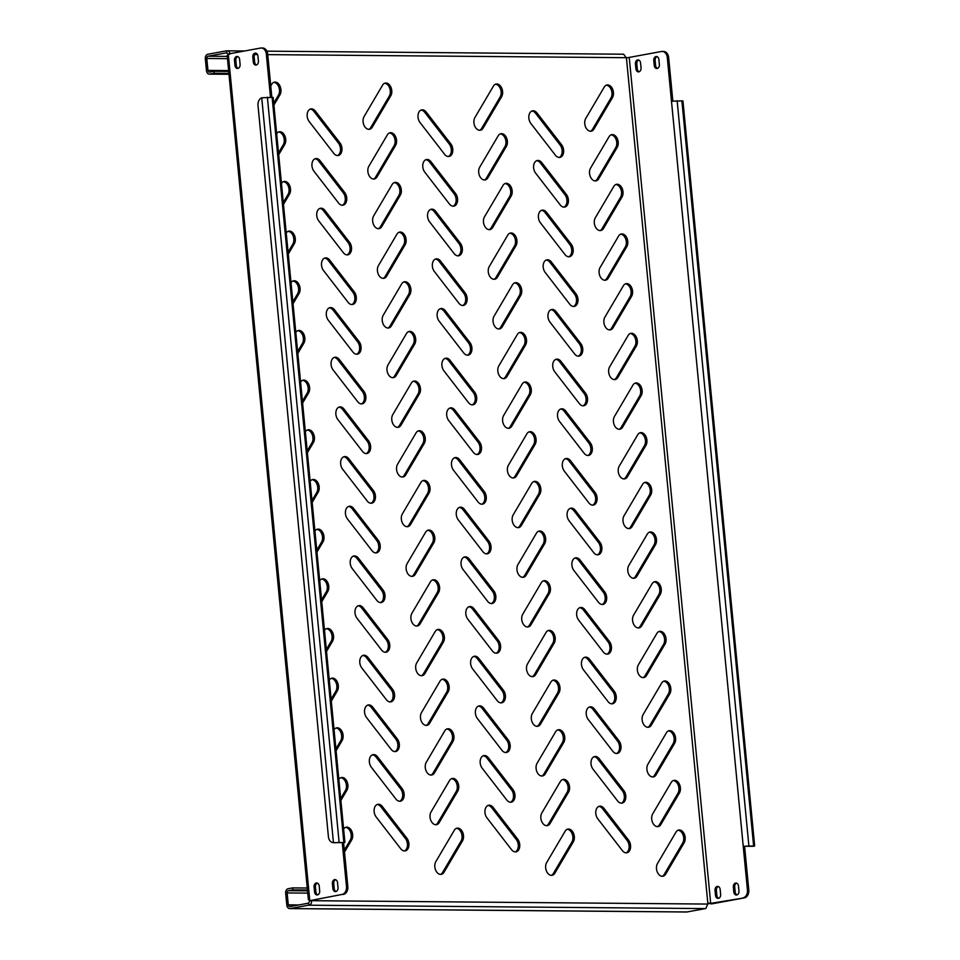<?xml version="1.0" encoding="UTF-8"?>
<svg xmlns="http://www.w3.org/2000/svg" width="960" height="960" viewBox="0 0 960 960"><rect width="100%" height="100%" fill="white"/><g stroke="black" fill="none" stroke-linecap="round" stroke-linejoin="round"><path stroke-width="1.44" d="M422.796 166.896A7.524 5.028 79.6 0 0 424.788 172.176L449.388 203.964A7.524 5.028 79.6 0 0 453.84 206.124A7.524 5.028 79.6 0 0 457.512 201.18A7.524 5.028 79.6 0 0 455.556 193.488L430.968 161.7A7.524 5.028 79.6 0 0 426.516 159.54A7.524 5.028 79.6 0 0 422.796 166.896M528.852 118.164A7.524 5.028 79.6 0 0 530.844 123.456L555.432 155.244A7.524 5.028 79.6 0 0 559.884 157.404A7.524 5.028 79.6 0 0 563.568 152.448A7.524 5.028 79.6 0 0 561.612 144.768L537.012 112.98A7.524 5.028 79.6 0 0 532.56 110.82A7.524 5.028 79.6 0 0 528.852 118.164M589.536 173.424A7.524 5.028 79.6 0 0 595.98 180.864A7.524 5.028 79.6 0 0 598.716 178.764L617.22 147.336A7.524 5.028 79.6 0 0 617.364 138.792A7.524 5.028 79.6 0 0 611.76 134.64A7.524 5.028 79.6 0 0 609.024 136.74L590.52 168.168A7.524 5.028 79.6 0 0 589.536 173.424M595.236 180.912A7.524 5.028 79.6 0 0 597.252 179.028L615.756 147.612A7.524 5.028 79.6 0 0 616.104 139.572A7.524 5.028 79.6 0 0 611.04 134.856M584.76 123.744A7.524 5.028 79.6 0 0 591.192 131.184A7.524 5.028 79.6 0 0 593.94 129.096L612.444 97.668A7.524 5.028 79.6 0 0 612.588 89.124A7.524 5.028 79.6 0 0 606.984 84.972A7.524 5.028 79.6 0 0 604.248 87.072L585.732 118.5A7.524 5.028 79.6 0 0 584.76 123.744M590.448 131.244A7.524 5.028 79.6 0 0 592.464 129.36L610.98 97.932A7.524 5.028 79.6 0 0 611.316 89.892A7.524 5.028 79.6 0 0 606.264 85.188M237.864 68.412A3.504 2.592 -89.5 0 0 240.096 64.464L239.616 59.496A3.504 2.592 -89.5 0 0 237.084 56.46A3.504 2.592 -89.5 0 0 234.492 60.444L234.96 65.412A3.504 2.592 -89.5 0 0 237.504 68.448A3.504 2.592 -89.5 0 0 237.864 68.412M335.772 891.552A3.504 2.592 -89.5 0 0 338.004 887.604L337.524 882.636A3.504 2.592 -89.5 0 0 334.992 879.6A3.504 2.592 -89.5 0 0 332.4 883.584L332.88 888.552A3.504 2.592 -89.5 0 0 335.412 891.588A3.504 2.592 -89.5 0 0 335.772 891.552M317.448 894.924A3.504 2.592 -89.5 0 0 319.68 890.976L319.2 886.008A3.504 2.592 -89.5 0 0 316.668 882.972A3.504 2.592 -89.5 0 0 314.076 886.956L314.556 891.924A3.504 2.592 -89.5 0 0 317.088 894.96A3.504 2.592 -89.5 0 0 317.448 894.924M256.188 65.04A3.504 2.592 -89.5 0 0 258.42 61.092L257.94 56.124A3.504 2.592 -89.5 0 0 255.408 53.088A3.504 2.592 -89.5 0 0 252.816 57.072L253.296 62.028A3.504 2.592 -89.5 0 0 255.828 65.076A3.504 2.592 -89.5 0 0 256.188 65.04M638.82 71.844A3.504 2.592 -89.5 0 0 641.052 67.896L640.572 62.928A3.504 2.592 -89.5 0 0 638.04 59.892A3.504 2.592 -89.5 0 0 635.448 63.876L635.928 68.844A3.504 2.592 -89.5 0 0 638.46 71.88A3.504 2.592 -89.5 0 0 638.82 71.844M736.728 894.984A3.504 2.592 -89.5 0 0 738.96 891.036L738.48 886.068A3.504 2.592 -89.5 0 0 735.948 883.032A3.504 2.592 -89.5 0 0 733.356 887.016L733.836 891.984A3.504 2.592 -89.5 0 0 736.368 895.02A3.504 2.592 -89.5 0 0 736.728 894.984M718.404 898.356A3.504 2.592 -89.5 0 0 720.636 894.408L720.156 889.44A3.504 2.592 -89.5 0 0 717.624 886.404A3.504 2.592 -89.5 0 0 715.032 890.388L715.512 895.356A3.504 2.592 -89.5 0 0 718.044 898.392A3.504 2.592 -89.5 0 0 718.404 898.356M657.144 68.472A3.504 2.592 -89.5 0 0 659.376 64.524L658.896 59.556A3.504 2.592 -89.5 0 0 656.364 56.52A3.504 2.592 -89.5 0 0 653.772 60.492L654.252 65.46A3.504 2.592 -89.5 0 0 656.784 68.496A3.504 2.592 -89.5 0 0 657.144 68.472M594.324 223.092A7.524 5.028 79.6 0 0 600.768 230.532A7.524 5.028 79.6 0 0 603.504 228.432L622.008 197.004A7.524 5.028 79.6 0 0 622.152 188.46A7.524 5.028 79.6 0 0 616.548 184.308A7.524 5.028 79.6 0 0 613.812 186.408L595.296 217.836A7.524 5.028 79.6 0 0 594.324 223.092M600.012 230.58A7.524 5.028 79.6 0 0 602.028 228.708L620.544 197.28A7.524 5.028 79.6 0 0 620.892 189.24A7.524 5.028 79.6 0 0 615.828 184.536M599.1 272.76A7.524 5.028 79.6 0 0 605.544 280.2A7.524 5.028 79.6 0 0 608.28 278.1L626.784 246.672A7.524 5.028 79.6 0 0 626.928 238.128A7.524 5.028 79.6 0 0 621.324 233.988A7.524 5.028 79.6 0 0 618.588 236.076L600.084 267.504A7.524 5.028 79.6 0 0 599.1 272.76M604.8 280.248A7.524 5.028 79.6 0 0 606.816 278.376L625.32 246.948A7.524 5.028 79.6 0 0 625.668 238.908A7.524 5.028 79.6 0 0 620.616 234.204M603.888 322.428A7.524 5.028 79.6 0 0 610.332 329.868A7.524 5.028 79.6 0 0 613.068 327.768L631.572 296.352A7.524 5.028 79.6 0 0 631.716 287.796A7.524 5.028 79.6 0 0 626.112 283.656A7.524 5.028 79.6 0 0 623.376 285.744L604.872 317.172A7.524 5.028 79.6 0 0 603.888 322.428M609.576 329.928A7.524 5.028 79.6 0 0 611.604 328.044L630.108 296.616A7.524 5.028 79.6 0 0 630.456 288.576A7.524 5.028 79.6 0 0 625.392 283.872M608.664 372.096A7.524 5.028 79.6 0 0 615.108 379.536A7.524 5.028 79.6 0 0 617.844 377.448L636.36 346.02A7.524 5.028 79.6 0 0 636.504 337.476A7.524 5.028 79.6 0 0 630.9 333.324A7.524 5.028 79.6 0 0 628.152 335.424L609.648 366.84A7.524 5.028 79.6 0 0 608.664 372.096M614.364 379.596A7.524 5.028 79.6 0 0 616.38 377.712L634.884 346.284A7.524 5.028 79.6 0 0 635.232 338.244A7.524 5.028 79.6 0 0 630.18 333.54M613.452 421.776A7.524 5.028 79.6 0 0 619.896 429.216A7.524 5.028 79.6 0 0 622.632 427.116L641.136 395.688A7.524 5.028 79.6 0 0 641.28 387.144A7.524 5.028 79.6 0 0 635.676 382.992A7.524 5.028 79.6 0 0 632.94 385.092L614.436 416.52A7.524 5.028 79.6 0 0 613.452 421.776M619.14 429.264A7.524 5.028 79.6 0 0 621.168 427.38L639.672 395.964A7.524 5.028 79.6 0 0 640.02 387.924A7.524 5.028 79.6 0 0 634.956 383.208M618.24 471.444A7.524 5.028 79.6 0 0 624.672 478.884A7.524 5.028 79.6 0 0 627.408 476.784L645.924 445.356A7.524 5.028 79.6 0 0 646.068 436.812A7.524 5.028 79.6 0 0 640.464 432.66A7.524 5.028 79.6 0 0 637.728 434.76L619.212 466.188A7.524 5.028 79.6 0 0 618.24 471.444M623.928 478.932A7.524 5.028 79.6 0 0 625.944 477.06L644.46 445.632A7.524 5.028 79.6 0 0 644.796 437.592A7.524 5.028 79.6 0 0 639.744 432.876M623.016 521.112A7.524 5.028 79.6 0 0 629.46 528.552A7.524 5.028 79.6 0 0 632.196 526.452L650.7 495.024A7.524 5.028 79.6 0 0 650.844 486.48A7.524 5.028 79.6 0 0 645.24 482.34A7.524 5.028 79.6 0 0 642.504 484.428L624 515.856A7.524 5.028 79.6 0 0 623.016 521.112M628.716 528.6A7.524 5.028 79.6 0 0 630.732 526.728L649.236 495.3A7.524 5.028 79.6 0 0 649.584 487.26A7.524 5.028 79.6 0 0 644.52 482.556M627.804 570.78A7.524 5.028 79.6 0 0 634.236 578.22A7.524 5.028 79.6 0 0 636.984 576.12L655.488 544.704A7.524 5.028 79.6 0 0 655.632 536.148A7.524 5.028 79.6 0 0 650.028 532.008A7.524 5.028 79.6 0 0 647.292 534.096L628.776 565.524A7.524 5.028 79.6 0 0 627.804 570.78M633.492 578.28A7.524 5.028 79.6 0 0 635.508 576.396L654.024 544.968A7.524 5.028 79.6 0 0 654.36 536.928A7.524 5.028 79.6 0 0 649.308 532.224M632.58 620.448A7.524 5.028 79.6 0 0 639.024 627.888A7.524 5.028 79.6 0 0 641.76 625.8L660.264 594.372A7.524 5.028 79.6 0 0 660.408 585.828A7.524 5.028 79.6 0 0 654.804 581.676A7.524 5.028 79.6 0 0 652.068 583.776L633.564 615.192A7.524 5.028 79.6 0 0 632.58 620.448M638.28 627.948A7.524 5.028 79.6 0 0 640.296 626.064L658.8 594.636A7.524 5.028 79.6 0 0 659.148 586.596A7.524 5.028 79.6 0 0 654.084 581.892M637.368 670.128A7.524 5.028 79.6 0 0 643.812 677.556A7.524 5.028 79.6 0 0 646.548 675.468L665.052 644.04A7.524 5.028 79.6 0 0 665.196 635.496A7.524 5.028 79.6 0 0 659.592 631.344A7.524 5.028 79.6 0 0 656.856 633.444L638.34 664.872A7.524 5.028 79.6 0 0 637.368 670.128M643.056 677.616A7.524 5.028 79.6 0 0 645.084 675.732L663.588 644.316A7.524 5.028 79.6 0 0 663.936 636.276A7.524 5.028 79.6 0 0 658.872 631.56M642.144 719.796A7.524 5.028 79.6 0 0 648.588 727.236A7.524 5.028 79.6 0 0 651.324 725.136L669.84 693.708A7.524 5.028 79.6 0 0 669.972 685.164A7.524 5.028 79.6 0 0 664.368 681.012A7.524 5.028 79.6 0 0 661.632 683.112L643.128 714.54A7.524 5.028 79.6 0 0 642.144 719.796M647.844 727.284A7.524 5.028 79.6 0 0 649.86 725.412L668.364 693.984A7.524 5.028 79.6 0 0 668.712 685.944A7.524 5.028 79.6 0 0 663.66 681.228M646.932 769.464A7.524 5.028 79.6 0 0 653.376 776.904A7.524 5.028 79.6 0 0 656.112 774.804L674.616 743.376A7.524 5.028 79.6 0 0 674.76 734.832A7.524 5.028 79.6 0 0 669.156 730.692A7.524 5.028 79.6 0 0 666.42 732.78L647.916 764.208A7.524 5.028 79.6 0 0 646.932 769.464M652.62 776.952A7.524 5.028 79.6 0 0 654.648 775.08L673.152 743.652A7.524 5.028 79.6 0 0 673.5 735.612A7.524 5.028 79.6 0 0 668.436 730.908M651.708 819.132A7.524 5.028 79.6 0 0 658.152 826.572A7.524 5.028 79.6 0 0 660.888 824.472L679.404 793.056A7.524 5.028 79.6 0 0 679.548 784.5A7.524 5.028 79.6 0 0 673.944 780.36A7.524 5.028 79.6 0 0 671.196 782.448L652.692 813.876A7.524 5.028 79.6 0 0 651.708 819.132M657.408 826.632A7.524 5.028 79.6 0 0 659.424 824.748L677.928 793.32A7.524 5.028 79.6 0 0 678.276 785.28A7.524 5.028 79.6 0 0 673.224 780.576M656.496 868.8A7.524 5.028 79.6 0 0 662.94 876.24A7.524 5.028 79.6 0 0 665.676 874.152L684.18 842.724A7.524 5.028 79.6 0 0 684.324 834.18A7.524 5.028 79.6 0 0 678.72 830.028A7.524 5.028 79.6 0 0 675.984 832.128L657.48 863.544A7.524 5.028 79.6 0 0 656.496 868.8M662.184 876.3A7.524 5.028 79.6 0 0 664.212 874.416L682.716 842.988A7.524 5.028 79.6 0 0 683.064 834.948A7.524 5.028 79.6 0 0 678 830.244M473.928 122.796A7.524 5.028 79.6 0 0 480.36 130.236A7.524 5.028 79.6 0 0 483.108 128.148L501.612 96.72A7.524 5.028 79.6 0 0 501.756 88.176A7.524 5.028 79.6 0 0 496.152 84.024A7.524 5.028 79.6 0 0 493.416 86.124L474.9 117.552A7.524 5.028 79.6 0 0 473.928 122.796M479.616 130.296A7.524 5.028 79.6 0 0 481.632 128.412L500.148 96.984A7.524 5.028 79.6 0 0 500.484 88.944A7.524 5.028 79.6 0 0 495.432 84.24M478.704 172.476A7.524 5.028 79.6 0 0 485.148 179.916A7.524 5.028 79.6 0 0 487.884 177.816L506.388 146.388A7.524 5.028 79.6 0 0 506.532 137.844A7.524 5.028 79.6 0 0 500.928 133.692A7.524 5.028 79.6 0 0 498.192 135.792L479.688 167.22A7.524 5.028 79.6 0 0 478.704 172.476M484.404 179.964A7.524 5.028 79.6 0 0 486.42 178.08L504.924 146.664A7.524 5.028 79.6 0 0 505.272 138.624A7.524 5.028 79.6 0 0 500.208 133.908M483.492 222.144A7.524 5.028 79.6 0 0 489.936 229.584A7.524 5.028 79.6 0 0 492.672 227.484L511.176 196.056A7.524 5.028 79.6 0 0 511.32 187.512A7.524 5.028 79.6 0 0 505.716 183.36A7.524 5.028 79.6 0 0 502.98 185.46L484.464 216.888A7.524 5.028 79.6 0 0 483.492 222.144M489.18 229.632A7.524 5.028 79.6 0 0 491.196 227.76L509.712 196.332A7.524 5.028 79.6 0 0 510.06 188.292A7.524 5.028 79.6 0 0 504.996 183.576M488.268 271.812A7.524 5.028 79.6 0 0 494.712 279.252A7.524 5.028 79.6 0 0 497.448 277.152L515.952 245.724A7.524 5.028 79.6 0 0 516.096 237.18A7.524 5.028 79.6 0 0 510.492 233.04A7.524 5.028 79.6 0 0 507.756 235.128L489.252 266.556A7.524 5.028 79.6 0 0 488.268 271.812M493.968 279.3A7.524 5.028 79.6 0 0 495.984 277.428L514.488 246A7.524 5.028 79.6 0 0 514.836 237.96A7.524 5.028 79.6 0 0 509.784 233.256M493.056 321.48A7.524 5.028 79.6 0 0 499.5 328.92A7.524 5.028 79.6 0 0 502.236 326.82L520.74 295.404A7.524 5.028 79.6 0 0 520.884 286.848A7.524 5.028 79.6 0 0 515.28 282.708A7.524 5.028 79.6 0 0 512.544 284.796L494.04 316.224A7.524 5.028 79.6 0 0 493.056 321.48M498.744 328.98A7.524 5.028 79.6 0 0 500.772 327.096L519.276 295.668A7.524 5.028 79.6 0 0 519.624 287.628A7.524 5.028 79.6 0 0 514.56 282.924M497.832 371.148A7.524 5.028 79.6 0 0 504.276 378.588A7.524 5.028 79.6 0 0 507.012 376.5L525.528 345.072A7.524 5.028 79.6 0 0 525.672 336.528A7.524 5.028 79.6 0 0 520.068 332.376A7.524 5.028 79.6 0 0 517.32 334.476L498.816 365.892A7.524 5.028 79.6 0 0 497.832 371.148M503.532 378.648A7.524 5.028 79.6 0 0 505.548 376.764L524.052 345.336A7.524 5.028 79.6 0 0 524.4 337.296A7.524 5.028 79.6 0 0 519.348 332.592M502.62 420.828A7.524 5.028 79.6 0 0 509.064 428.268A7.524 5.028 79.6 0 0 511.8 426.168L530.304 394.74A7.524 5.028 79.6 0 0 530.448 386.196A7.524 5.028 79.6 0 0 524.844 382.044A7.524 5.028 79.6 0 0 522.108 384.144L503.604 415.572A7.524 5.028 79.6 0 0 502.62 420.828M508.308 428.316A7.524 5.028 79.6 0 0 510.336 426.432L528.84 395.016A7.524 5.028 79.6 0 0 529.188 386.976A7.524 5.028 79.6 0 0 524.124 382.26M507.408 470.496A7.524 5.028 79.6 0 0 513.84 477.936A7.524 5.028 79.6 0 0 516.576 475.836L535.092 444.408A7.524 5.028 79.6 0 0 535.236 435.864A7.524 5.028 79.6 0 0 529.632 431.712A7.524 5.028 79.6 0 0 526.896 433.812L508.38 465.24A7.524 5.028 79.6 0 0 507.408 470.496M513.096 477.984A7.524 5.028 79.6 0 0 515.112 476.112L533.628 444.684A7.524 5.028 79.6 0 0 533.964 436.644A7.524 5.028 79.6 0 0 528.912 431.928M512.184 520.164A7.524 5.028 79.6 0 0 518.628 527.604A7.524 5.028 79.6 0 0 521.364 525.504L539.868 494.076A7.524 5.028 79.6 0 0 540.012 485.532A7.524 5.028 79.6 0 0 534.408 481.392A7.524 5.028 79.6 0 0 531.672 483.48L513.168 514.908A7.524 5.028 79.6 0 0 512.184 520.164M517.884 527.652A7.524 5.028 79.6 0 0 519.9 525.78L538.404 494.352A7.524 5.028 79.6 0 0 538.752 486.312A7.524 5.028 79.6 0 0 533.688 481.608M516.972 569.832A7.524 5.028 79.6 0 0 523.404 577.272A7.524 5.028 79.6 0 0 526.152 575.172L544.656 543.756A7.524 5.028 79.6 0 0 544.8 535.2A7.524 5.028 79.6 0 0 539.196 531.06A7.524 5.028 79.6 0 0 536.46 533.148L517.944 564.576A7.524 5.028 79.6 0 0 516.972 569.832M522.66 577.332A7.524 5.028 79.6 0 0 524.676 575.448L543.192 544.02A7.524 5.028 79.6 0 0 543.528 535.98A7.524 5.028 79.6 0 0 538.476 531.276M521.748 619.5A7.524 5.028 79.6 0 0 528.192 626.94A7.524 5.028 79.6 0 0 530.928 624.852L549.432 593.424A7.524 5.028 79.6 0 0 549.576 584.88A7.524 5.028 79.6 0 0 543.972 580.728A7.524 5.028 79.6 0 0 541.236 582.828L522.732 614.244A7.524 5.028 79.6 0 0 521.748 619.5M527.448 627A7.524 5.028 79.6 0 0 529.464 625.116L547.968 593.688A7.524 5.028 79.6 0 0 548.316 585.648A7.524 5.028 79.6 0 0 543.252 580.944M526.536 669.18A7.524 5.028 79.6 0 0 532.98 676.608A7.524 5.028 79.6 0 0 535.716 674.52L554.22 643.092A7.524 5.028 79.6 0 0 554.364 634.548A7.524 5.028 79.6 0 0 548.76 630.396A7.524 5.028 79.6 0 0 546.024 632.496L527.508 663.924A7.524 5.028 79.6 0 0 526.536 669.18M532.224 676.668A7.524 5.028 79.6 0 0 534.252 674.784L552.756 643.368A7.524 5.028 79.6 0 0 553.104 635.328A7.524 5.028 79.6 0 0 548.04 630.612M531.312 718.848A7.524 5.028 79.6 0 0 537.756 726.288A7.524 5.028 79.6 0 0 540.492 724.188L559.008 692.76A7.524 5.028 79.6 0 0 559.14 684.216A7.524 5.028 79.6 0 0 553.536 680.064A7.524 5.028 79.6 0 0 550.8 682.164L532.296 713.592A7.524 5.028 79.6 0 0 531.312 718.848M537.012 726.336A7.524 5.028 79.6 0 0 539.028 724.464L557.532 693.036A7.524 5.028 79.6 0 0 557.88 684.996A7.524 5.028 79.6 0 0 552.828 680.28M536.1 768.516A7.524 5.028 79.6 0 0 542.544 775.956A7.524 5.028 79.6 0 0 545.28 773.856L563.784 742.428A7.524 5.028 79.6 0 0 563.928 733.884A7.524 5.028 79.6 0 0 558.324 729.744A7.524 5.028 79.6 0 0 555.588 731.832L537.084 763.26A7.524 5.028 79.6 0 0 536.1 768.516M541.788 776.004A7.524 5.028 79.6 0 0 543.816 774.132L562.32 742.704A7.524 5.028 79.6 0 0 562.668 734.664A7.524 5.028 79.6 0 0 557.604 729.96M540.876 818.184A7.524 5.028 79.6 0 0 547.32 825.624A7.524 5.028 79.6 0 0 550.056 823.524L568.572 792.108A7.524 5.028 79.6 0 0 568.716 783.552A7.524 5.028 79.6 0 0 563.112 779.412A7.524 5.028 79.6 0 0 560.364 781.5L541.86 812.928A7.524 5.028 79.6 0 0 540.876 818.184M546.576 825.684A7.524 5.028 79.6 0 0 548.592 823.8L567.096 792.372A7.524 5.028 79.6 0 0 567.444 784.332A7.524 5.028 79.6 0 0 562.392 779.628M545.664 867.852A7.524 5.028 79.6 0 0 552.108 875.292A7.524 5.028 79.6 0 0 554.844 873.204L573.348 841.776A7.524 5.028 79.6 0 0 573.492 833.232A7.524 5.028 79.6 0 0 567.888 829.08A7.524 5.028 79.6 0 0 565.152 831.18L546.648 862.596A7.524 5.028 79.6 0 0 545.664 867.852M551.352 875.352A7.524 5.028 79.6 0 0 553.38 873.468L571.884 842.04A7.524 5.028 79.6 0 0 572.232 834A7.524 5.028 79.6 0 0 567.168 829.296M363.096 121.848A7.524 5.028 79.6 0 0 369.528 129.288A7.524 5.028 79.6 0 0 372.276 127.2L390.78 95.772A7.524 5.028 79.6 0 0 390.924 87.228A7.524 5.028 79.6 0 0 385.32 83.076A7.524 5.028 79.6 0 0 382.584 85.176L364.068 116.592A7.524 5.028 79.6 0 0 363.096 121.848M368.784 129.348A7.524 5.028 79.6 0 0 370.8 127.464L389.316 96.036A7.524 5.028 79.6 0 0 389.652 87.996A7.524 5.028 79.6 0 0 384.6 83.292M367.872 171.528A7.524 5.028 79.6 0 0 374.316 178.968A7.524 5.028 79.6 0 0 377.052 176.868L395.556 145.44A7.524 5.028 79.6 0 0 395.7 136.896A7.524 5.028 79.6 0 0 390.096 132.744A7.524 5.028 79.6 0 0 387.36 134.844L368.856 166.272A7.524 5.028 79.6 0 0 367.872 171.528M373.572 179.016A7.524 5.028 79.6 0 0 375.588 177.132L394.092 145.716A7.524 5.028 79.6 0 0 394.44 137.676A7.524 5.028 79.6 0 0 389.376 132.96M372.66 221.196A7.524 5.028 79.6 0 0 379.104 228.636A7.524 5.028 79.6 0 0 381.84 226.536L400.344 195.108A7.524 5.028 79.6 0 0 400.488 186.564A7.524 5.028 79.6 0 0 394.884 182.412A7.524 5.028 79.6 0 0 392.148 184.512L373.632 215.94A7.524 5.028 79.6 0 0 372.66 221.196M378.348 228.684A7.524 5.028 79.6 0 0 380.364 226.812L398.88 195.384A7.524 5.028 79.6 0 0 399.228 187.344A7.524 5.028 79.6 0 0 394.164 182.628M377.436 270.864A7.524 5.028 79.6 0 0 383.88 278.304A7.524 5.028 79.6 0 0 386.616 276.204L405.132 244.776A7.524 5.028 79.6 0 0 405.264 236.232A7.524 5.028 79.6 0 0 399.66 232.092A7.524 5.028 79.6 0 0 396.924 234.18L378.42 265.608A7.524 5.028 79.6 0 0 377.436 270.864M383.136 278.352A7.524 5.028 79.6 0 0 385.152 276.48L403.656 245.052A7.524 5.028 79.6 0 0 404.004 237.012A7.524 5.028 79.6 0 0 398.952 232.308M382.224 320.532A7.524 5.028 79.6 0 0 388.668 327.972A7.524 5.028 79.6 0 0 391.404 325.872L409.908 294.456A7.524 5.028 79.6 0 0 410.052 285.9A7.524 5.028 79.6 0 0 404.448 281.76A7.524 5.028 79.6 0 0 401.712 283.848L383.208 315.276A7.524 5.028 79.6 0 0 382.224 320.532M387.912 328.032A7.524 5.028 79.6 0 0 389.94 326.148L408.444 294.72A7.524 5.028 79.6 0 0 408.792 286.68A7.524 5.028 79.6 0 0 403.728 281.976M387 370.2A7.524 5.028 79.6 0 0 393.444 377.64A7.524 5.028 79.6 0 0 396.18 375.552L414.696 344.124A7.524 5.028 79.6 0 0 414.84 335.58A7.524 5.028 79.6 0 0 409.236 331.428A7.524 5.028 79.6 0 0 406.488 333.528L387.984 364.944A7.524 5.028 79.6 0 0 387 370.2M392.7 377.7A7.524 5.028 79.6 0 0 394.716 375.816L413.22 344.388A7.524 5.028 79.6 0 0 413.568 336.348A7.524 5.028 79.6 0 0 408.516 331.644M391.788 419.88A7.524 5.028 79.6 0 0 398.232 427.308A7.524 5.028 79.6 0 0 400.968 425.22L419.472 393.792A7.524 5.028 79.6 0 0 419.616 385.248A7.524 5.028 79.6 0 0 414.012 381.096A7.524 5.028 79.6 0 0 411.276 383.196L392.772 414.624A7.524 5.028 79.6 0 0 391.788 419.88M397.476 427.368A7.524 5.028 79.6 0 0 399.504 425.484L418.008 394.068A7.524 5.028 79.6 0 0 418.356 386.028A7.524 5.028 79.6 0 0 413.292 381.312M396.576 469.548A7.524 5.028 79.6 0 0 403.008 476.988A7.524 5.028 79.6 0 0 405.744 474.888L424.26 443.46A7.524 5.028 79.6 0 0 424.404 434.916A7.524 5.028 79.6 0 0 418.8 430.764A7.524 5.028 79.6 0 0 416.064 432.864L397.548 464.292A7.524 5.028 79.6 0 0 396.576 469.548M402.264 477.036A7.524 5.028 79.6 0 0 404.28 475.164L422.796 443.736A7.524 5.028 79.6 0 0 423.132 435.696A7.524 5.028 79.6 0 0 418.08 430.98M401.352 519.216A7.524 5.028 79.6 0 0 407.796 526.656A7.524 5.028 79.6 0 0 410.532 524.556L429.036 493.128A7.524 5.028 79.6 0 0 429.18 484.584A7.524 5.028 79.6 0 0 423.576 480.444A7.524 5.028 79.6 0 0 420.84 482.532L402.336 513.96A7.524 5.028 79.6 0 0 401.352 519.216M407.052 526.704A7.524 5.028 79.6 0 0 409.068 524.832L427.572 493.404A7.524 5.028 79.6 0 0 427.92 485.364A7.524 5.028 79.6 0 0 422.856 480.66M406.14 568.884A7.524 5.028 79.6 0 0 412.572 576.324A7.524 5.028 79.6 0 0 415.32 574.224L433.824 542.808A7.524 5.028 79.6 0 0 433.968 534.252A7.524 5.028 79.6 0 0 428.364 530.112A7.524 5.028 79.6 0 0 425.628 532.2L407.112 563.628A7.524 5.028 79.6 0 0 406.14 568.884M411.828 576.384A7.524 5.028 79.6 0 0 413.844 574.5L432.36 543.072A7.524 5.028 79.6 0 0 432.696 535.032A7.524 5.028 79.6 0 0 427.644 530.328M410.916 618.552A7.524 5.028 79.6 0 0 417.36 625.992A7.524 5.028 79.6 0 0 420.096 623.904L438.6 592.476A7.524 5.028 79.6 0 0 438.744 583.932A7.524 5.028 79.6 0 0 433.14 579.78A7.524 5.028 79.6 0 0 430.404 581.88L411.9 613.296A7.524 5.028 79.6 0 0 410.916 618.552M416.616 626.052A7.524 5.028 79.6 0 0 418.632 624.168L437.136 592.74A7.524 5.028 79.6 0 0 437.484 584.7A7.524 5.028 79.6 0 0 432.42 579.996M415.704 668.232A7.524 5.028 79.6 0 0 422.148 675.66A7.524 5.028 79.6 0 0 424.884 673.572L443.388 642.144A7.524 5.028 79.6 0 0 443.532 633.6A7.524 5.028 79.6 0 0 437.928 629.448A7.524 5.028 79.6 0 0 435.192 631.548L416.676 662.976A7.524 5.028 79.6 0 0 415.704 668.232M421.392 675.72A7.524 5.028 79.6 0 0 423.42 673.836L441.924 642.42A7.524 5.028 79.6 0 0 442.272 634.38A7.524 5.028 79.6 0 0 437.208 629.664M420.48 717.9A7.524 5.028 79.6 0 0 426.924 725.34A7.524 5.028 79.6 0 0 429.66 723.24L448.176 691.812A7.524 5.028 79.6 0 0 448.308 683.268A7.524 5.028 79.6 0 0 442.704 679.116A7.524 5.028 79.6 0 0 439.968 681.216L421.464 712.644A7.524 5.028 79.6 0 0 420.48 717.9M426.18 725.388A7.524 5.028 79.6 0 0 428.196 723.516L446.7 692.088A7.524 5.028 79.6 0 0 447.048 684.048A7.524 5.028 79.6 0 0 441.996 679.332M425.268 767.568A7.524 5.028 79.6 0 0 431.712 775.008A7.524 5.028 79.6 0 0 434.448 772.908L452.952 741.48A7.524 5.028 79.6 0 0 453.096 732.936A7.524 5.028 79.6 0 0 447.492 728.796A7.524 5.028 79.6 0 0 444.756 730.884L426.252 762.312A7.524 5.028 79.6 0 0 425.268 767.568M430.956 775.056A7.524 5.028 79.6 0 0 432.984 773.184L451.488 741.756A7.524 5.028 79.6 0 0 451.836 733.716A7.524 5.028 79.6 0 0 446.772 729.012M430.044 817.236A7.524 5.028 79.6 0 0 436.488 824.676A7.524 5.028 79.6 0 0 439.224 822.576L457.74 791.16A7.524 5.028 79.6 0 0 457.884 782.604A7.524 5.028 79.6 0 0 452.28 778.464A7.524 5.028 79.6 0 0 449.532 780.552L431.028 811.98A7.524 5.028 79.6 0 0 430.044 817.236M435.744 824.736A7.524 5.028 79.6 0 0 437.76 822.852L456.264 791.424A7.524 5.028 79.6 0 0 456.612 783.384A7.524 5.028 79.6 0 0 451.56 778.68M434.832 866.904A7.524 5.028 79.6 0 0 441.276 874.344A7.524 5.028 79.6 0 0 444.012 872.256L462.516 840.828A7.524 5.028 79.6 0 0 462.66 832.284A7.524 5.028 79.6 0 0 457.056 828.132A7.524 5.028 79.6 0 0 454.32 830.232L435.816 861.648A7.524 5.028 79.6 0 0 434.832 866.904M440.52 874.404A7.524 5.028 79.6 0 0 442.548 872.52L461.052 841.092A7.524 5.028 79.6 0 0 461.4 833.052A7.524 5.028 79.6 0 0 456.336 828.348M427.584 216.564A7.524 5.028 79.6 0 0 429.576 221.844L454.176 253.644A7.524 5.028 79.6 0 0 458.616 255.792A7.524 5.028 79.6 0 0 462.3 250.848A7.524 5.028 79.6 0 0 460.344 243.168L435.744 211.368A7.524 5.028 79.6 0 0 431.304 209.208A7.524 5.028 79.6 0 0 427.584 216.564M432.36 266.232A7.524 5.028 79.6 0 0 434.364 271.512L458.952 303.312A7.524 5.028 79.6 0 0 463.404 305.46A7.524 5.028 79.6 0 0 467.076 300.516A7.524 5.028 79.6 0 0 465.12 292.836L440.532 261.036A7.524 5.028 79.6 0 0 436.08 258.876A7.524 5.028 79.6 0 0 432.36 266.232M437.148 315.9A7.524 5.028 79.6 0 0 439.14 321.18L463.74 352.98A7.524 5.028 79.6 0 0 468.18 355.14A7.524 5.028 79.6 0 0 471.864 350.184A7.524 5.028 79.6 0 0 469.908 342.504L445.308 310.704A7.524 5.028 79.6 0 0 440.868 308.556A7.524 5.028 79.6 0 0 437.148 315.9M441.924 365.568A7.524 5.028 79.6 0 0 443.928 370.86L468.516 402.648A7.524 5.028 79.6 0 0 472.968 404.808A7.524 5.028 79.6 0 0 476.64 399.852A7.524 5.028 79.6 0 0 474.684 392.172L450.096 360.384A7.524 5.028 79.6 0 0 445.644 358.224A7.524 5.028 79.6 0 0 441.924 365.568M446.712 415.248A7.524 5.028 79.6 0 0 448.704 420.528L473.304 452.316A7.524 5.028 79.6 0 0 477.744 454.476A7.524 5.028 79.6 0 0 481.428 449.532A7.524 5.028 79.6 0 0 479.472 441.84L454.872 410.052A7.524 5.028 79.6 0 0 450.432 407.892A7.524 5.028 79.6 0 0 446.712 415.248M451.5 464.916A7.524 5.028 79.6 0 0 453.492 470.196L478.08 501.984A7.524 5.028 79.6 0 0 482.532 504.144A7.524 5.028 79.6 0 0 486.204 499.2A7.524 5.028 79.6 0 0 484.26 491.52L459.66 459.72A7.524 5.028 79.6 0 0 455.208 457.56A7.524 5.028 79.6 0 0 451.5 464.916M456.276 514.584A7.524 5.028 79.6 0 0 458.268 519.864L482.868 551.664A7.524 5.028 79.6 0 0 487.32 553.812A7.524 5.028 79.6 0 0 490.992 548.868A7.524 5.028 79.6 0 0 489.036 541.188L464.436 509.388A7.524 5.028 79.6 0 0 459.996 507.228A7.524 5.028 79.6 0 0 456.276 514.584M461.064 564.252A7.524 5.028 79.6 0 0 463.056 569.532L487.656 601.332A7.524 5.028 79.6 0 0 492.096 603.492A7.524 5.028 79.6 0 0 495.78 598.536A7.524 5.028 79.6 0 0 493.824 590.856L469.224 559.056A7.524 5.028 79.6 0 0 464.784 556.908A7.524 5.028 79.6 0 0 461.064 564.252M465.84 613.92A7.524 5.028 79.6 0 0 467.844 619.212L492.432 651A7.524 5.028 79.6 0 0 496.884 653.16A7.524 5.028 79.6 0 0 500.556 648.204A7.524 5.028 79.6 0 0 498.6 640.524L474.012 608.736A7.524 5.028 79.6 0 0 469.56 606.576A7.524 5.028 79.6 0 0 465.84 613.92M470.628 663.6A7.524 5.028 79.6 0 0 472.62 668.88L497.22 700.668A7.524 5.028 79.6 0 0 501.66 702.828A7.524 5.028 79.6 0 0 505.344 697.884A7.524 5.028 79.6 0 0 503.388 690.192L478.788 658.404A7.524 5.028 79.6 0 0 474.348 656.244A7.524 5.028 79.6 0 0 470.628 663.6M475.404 713.268A7.524 5.028 79.6 0 0 477.408 718.548L501.996 750.336A7.524 5.028 79.6 0 0 506.448 752.496A7.524 5.028 79.6 0 0 510.12 747.552A7.524 5.028 79.6 0 0 508.164 739.872L483.576 708.072A7.524 5.028 79.6 0 0 479.124 705.912A7.524 5.028 79.6 0 0 475.404 713.268M480.192 762.936A7.524 5.028 79.6 0 0 482.184 768.216L506.784 800.016A7.524 5.028 79.6 0 0 511.224 802.164A7.524 5.028 79.6 0 0 514.908 797.22A7.524 5.028 79.6 0 0 512.952 789.54L488.352 757.74A7.524 5.028 79.6 0 0 483.912 755.58A7.524 5.028 79.6 0 0 480.192 762.936M533.628 167.844A7.524 5.028 79.6 0 0 535.62 173.124L560.22 204.912A7.524 5.028 79.6 0 0 564.672 207.072A7.524 5.028 79.6 0 0 568.344 202.128A7.524 5.028 79.6 0 0 566.388 194.436L541.8 162.648A7.524 5.028 79.6 0 0 537.348 160.488A7.524 5.028 79.6 0 0 533.628 167.844M538.416 217.512A7.524 5.028 79.6 0 0 540.408 222.792L565.008 254.592A7.524 5.028 79.6 0 0 569.448 256.74A7.524 5.028 79.6 0 0 573.132 251.796A7.524 5.028 79.6 0 0 571.176 244.116L546.576 212.316A7.524 5.028 79.6 0 0 542.136 210.156A7.524 5.028 79.6 0 0 538.416 217.512M543.192 267.18A7.524 5.028 79.6 0 0 545.196 272.46L569.784 304.26A7.524 5.028 79.6 0 0 574.236 306.408A7.524 5.028 79.6 0 0 577.908 301.464A7.524 5.028 79.6 0 0 575.952 293.784L551.364 261.984A7.524 5.028 79.6 0 0 546.912 259.824A7.524 5.028 79.6 0 0 543.192 267.18M547.98 316.848A7.524 5.028 79.6 0 0 549.972 322.128L574.572 353.928A7.524 5.028 79.6 0 0 579.012 356.088A7.524 5.028 79.6 0 0 582.696 351.132A7.524 5.028 79.6 0 0 580.74 343.452L556.14 311.652A7.524 5.028 79.6 0 0 551.7 309.504A7.524 5.028 79.6 0 0 547.98 316.848M552.756 366.516A7.524 5.028 79.6 0 0 554.76 371.808L579.348 403.596A7.524 5.028 79.6 0 0 583.8 405.756A7.524 5.028 79.6 0 0 587.472 400.8A7.524 5.028 79.6 0 0 585.516 393.12L560.928 361.332A7.524 5.028 79.6 0 0 556.476 359.172A7.524 5.028 79.6 0 0 552.756 366.516M557.544 416.196A7.524 5.028 79.6 0 0 559.536 421.476L584.136 453.264A7.524 5.028 79.6 0 0 588.576 455.424A7.524 5.028 79.6 0 0 592.26 450.48A7.524 5.028 79.6 0 0 590.304 442.788L565.704 411A7.524 5.028 79.6 0 0 561.264 408.84A7.524 5.028 79.6 0 0 557.544 416.196M562.332 465.864A7.524 5.028 79.6 0 0 564.324 471.144L588.912 502.932A7.524 5.028 79.6 0 0 593.364 505.092A7.524 5.028 79.6 0 0 597.036 500.148A7.524 5.028 79.6 0 0 595.092 492.468L570.492 460.668A7.524 5.028 79.6 0 0 566.04 458.508A7.524 5.028 79.6 0 0 562.332 465.864M567.108 515.532A7.524 5.028 79.6 0 0 569.1 520.812L593.7 552.612A7.524 5.028 79.6 0 0 598.152 554.76A7.524 5.028 79.6 0 0 601.824 549.816A7.524 5.028 79.6 0 0 599.868 542.136L575.268 510.336A7.524 5.028 79.6 0 0 570.828 508.176A7.524 5.028 79.6 0 0 567.108 515.532M571.896 565.2A7.524 5.028 79.6 0 0 573.888 570.48L598.488 602.28A7.524 5.028 79.6 0 0 602.928 604.44A7.524 5.028 79.6 0 0 606.612 599.484A7.524 5.028 79.6 0 0 604.656 591.804L580.056 560.004A7.524 5.028 79.6 0 0 575.616 557.856A7.524 5.028 79.6 0 0 571.896 565.2M576.672 614.868A7.524 5.028 79.6 0 0 578.676 620.16L603.264 651.948A7.524 5.028 79.6 0 0 607.716 654.108A7.524 5.028 79.6 0 0 611.388 649.152A7.524 5.028 79.6 0 0 609.432 641.472L584.844 609.684A7.524 5.028 79.6 0 0 580.392 607.524A7.524 5.028 79.6 0 0 576.672 614.868M581.46 664.548A7.524 5.028 79.6 0 0 583.452 669.828L608.052 701.616A7.524 5.028 79.6 0 0 612.492 703.776A7.524 5.028 79.6 0 0 616.176 698.832A7.524 5.028 79.6 0 0 614.22 691.14L589.62 659.352A7.524 5.028 79.6 0 0 585.18 657.192A7.524 5.028 79.6 0 0 581.46 664.548M586.236 714.216A7.524 5.028 79.6 0 0 588.24 719.496L612.828 751.284A7.524 5.028 79.6 0 0 617.28 753.444A7.524 5.028 79.6 0 0 620.952 748.5A7.524 5.028 79.6 0 0 618.996 740.82L594.408 709.02A7.524 5.028 79.6 0 0 589.956 706.86A7.524 5.028 79.6 0 0 586.236 714.216M591.024 763.884A7.524 5.028 79.6 0 0 593.016 769.164L617.616 800.964A7.524 5.028 79.6 0 0 622.056 803.112A7.524 5.028 79.6 0 0 625.74 798.168A7.524 5.028 79.6 0 0 623.784 790.488L599.184 758.688A7.524 5.028 79.6 0 0 594.744 756.528A7.524 5.028 79.6 0 0 591.024 763.884M595.8 813.552A7.524 5.028 79.6 0 0 597.804 818.832L622.392 850.632A7.524 5.028 79.6 0 0 626.844 852.792A7.524 5.028 79.6 0 0 630.516 847.836A7.524 5.028 79.6 0 0 628.56 840.156L603.972 808.356A7.524 5.028 79.6 0 0 599.52 806.208A7.524 5.028 79.6 0 0 595.8 813.552M418.02 117.216A7.524 5.028 79.6 0 0 420.012 122.508L444.6 154.296A7.524 5.028 79.6 0 0 449.052 156.456A7.524 5.028 79.6 0 0 452.736 151.5A7.524 5.028 79.6 0 0 450.78 143.82L426.18 112.032A7.524 5.028 79.6 0 0 421.728 109.872A7.524 5.028 79.6 0 0 418.02 117.216M484.968 812.604A7.524 5.028 79.6 0 0 486.972 817.884L511.56 849.684A7.524 5.028 79.6 0 0 516.012 851.844A7.524 5.028 79.6 0 0 519.684 846.888A7.524 5.028 79.6 0 0 517.728 839.208L493.14 807.408A7.524 5.028 79.6 0 0 488.688 805.26A7.524 5.028 79.6 0 0 484.968 812.604M307.188 116.268A7.524 5.028 79.6 0 0 309.18 121.56L333.78 153.348A7.524 5.028 79.6 0 0 338.22 155.508A7.524 5.028 79.6 0 0 341.904 150.552A7.524 5.028 79.6 0 0 339.948 142.872L315.348 111.084A7.524 5.028 79.6 0 0 310.896 108.924A7.524 5.028 79.6 0 0 307.188 116.268M311.964 165.948A7.524 5.028 79.6 0 0 313.956 171.228L338.556 203.016A7.524 5.028 79.6 0 0 343.008 205.176A7.524 5.028 79.6 0 0 346.68 200.232A7.524 5.028 79.6 0 0 344.724 192.54L320.136 160.752A7.524 5.028 79.6 0 0 315.684 158.592A7.524 5.028 79.6 0 0 311.964 165.948M316.752 215.616A7.524 5.028 79.6 0 0 318.744 220.896L343.344 252.684A7.524 5.028 79.6 0 0 347.784 254.844A7.524 5.028 79.6 0 0 351.468 249.9A7.524 5.028 79.6 0 0 349.512 242.22L324.912 210.42A7.524 5.028 79.6 0 0 320.472 208.26A7.524 5.028 79.6 0 0 316.752 215.616M321.528 265.284A7.524 5.028 79.6 0 0 323.532 270.564L348.12 302.364A7.524 5.028 79.6 0 0 352.572 304.512A7.524 5.028 79.6 0 0 356.244 299.568A7.524 5.028 79.6 0 0 354.288 291.888L329.7 260.088A7.524 5.028 79.6 0 0 325.248 257.928A7.524 5.028 79.6 0 0 321.528 265.284M326.316 314.952A7.524 5.028 79.6 0 0 328.308 320.232L352.908 352.032A7.524 5.028 79.6 0 0 357.348 354.192A7.524 5.028 79.6 0 0 361.032 349.236A7.524 5.028 79.6 0 0 359.076 341.556L334.476 309.756A7.524 5.028 79.6 0 0 330.036 307.608A7.524 5.028 79.6 0 0 326.316 314.952M331.092 364.62A7.524 5.028 79.6 0 0 333.096 369.912L357.684 401.7A7.524 5.028 79.6 0 0 362.136 403.86A7.524 5.028 79.6 0 0 365.808 398.904A7.524 5.028 79.6 0 0 363.852 391.224L339.264 359.436A7.524 5.028 79.6 0 0 334.812 357.276A7.524 5.028 79.6 0 0 331.092 364.62M335.88 414.3A7.524 5.028 79.6 0 0 337.872 419.58L362.472 451.368A7.524 5.028 79.6 0 0 366.912 453.528A7.524 5.028 79.6 0 0 370.596 448.584A7.524 5.028 79.6 0 0 368.64 440.892L344.04 409.104A7.524 5.028 79.6 0 0 339.6 406.944A7.524 5.028 79.6 0 0 335.88 414.3M340.668 463.968A7.524 5.028 79.6 0 0 342.66 469.248L367.248 501.036A7.524 5.028 79.6 0 0 371.7 503.196A7.524 5.028 79.6 0 0 375.372 498.252A7.524 5.028 79.6 0 0 373.428 490.572L348.828 458.772A7.524 5.028 79.6 0 0 344.376 456.612A7.524 5.028 79.6 0 0 340.668 463.968M345.444 513.636A7.524 5.028 79.6 0 0 347.436 518.916L372.036 550.716A7.524 5.028 79.6 0 0 376.488 552.864A7.524 5.028 79.6 0 0 380.16 547.92A7.524 5.028 79.6 0 0 378.204 540.24L353.604 508.44A7.524 5.028 79.6 0 0 349.164 506.28A7.524 5.028 79.6 0 0 345.444 513.636M350.232 563.304A7.524 5.028 79.6 0 0 352.224 568.584L376.824 600.384A7.524 5.028 79.6 0 0 381.264 602.544A7.524 5.028 79.6 0 0 384.948 597.588A7.524 5.028 79.6 0 0 382.992 589.908L358.392 558.108A7.524 5.028 79.6 0 0 353.952 555.96A7.524 5.028 79.6 0 0 350.232 563.304M355.008 612.972A7.524 5.028 79.6 0 0 357.012 618.264L381.6 650.052A7.524 5.028 79.6 0 0 386.052 652.212A7.524 5.028 79.6 0 0 389.724 647.256A7.524 5.028 79.6 0 0 387.768 639.576L363.18 607.788A7.524 5.028 79.6 0 0 358.728 605.628A7.524 5.028 79.6 0 0 355.008 612.972M359.796 662.652A7.524 5.028 79.6 0 0 361.788 667.932L386.388 699.72A7.524 5.028 79.6 0 0 390.828 701.88A7.524 5.028 79.6 0 0 394.512 696.936A7.524 5.028 79.6 0 0 392.556 689.244L367.956 657.456A7.524 5.028 79.6 0 0 363.516 655.296A7.524 5.028 79.6 0 0 359.796 662.652M364.572 712.32A7.524 5.028 79.6 0 0 366.576 717.6L391.164 749.388A7.524 5.028 79.6 0 0 395.616 751.548A7.524 5.028 79.6 0 0 399.288 746.604A7.524 5.028 79.6 0 0 397.332 738.924L372.744 707.124A7.524 5.028 79.6 0 0 368.292 704.964A7.524 5.028 79.6 0 0 364.572 712.32M369.36 761.988A7.524 5.028 79.6 0 0 371.352 767.268L395.952 799.068A7.524 5.028 79.6 0 0 400.392 801.216A7.524 5.028 79.6 0 0 404.076 796.272A7.524 5.028 79.6 0 0 402.12 788.592L377.52 756.792A7.524 5.028 79.6 0 0 373.08 754.632A7.524 5.028 79.6 0 0 369.36 761.988M374.136 811.656A7.524 5.028 79.6 0 0 376.14 816.936L400.728 848.736A7.524 5.028 79.6 0 0 405.18 850.896A7.524 5.028 79.6 0 0 408.852 845.94A7.524 5.028 79.6 0 0 406.896 838.26L382.308 806.46A7.524 5.028 79.6 0 0 377.856 804.312A7.524 5.028 79.6 0 0 374.136 811.656M404.436 850.944A7.524 5.028 79.6 0 0 405.432 838.524L380.844 806.736A7.524 5.028 79.6 0 0 377.136 804.528M399.648 801.276A7.524 5.028 79.6 0 0 400.656 788.856L376.056 757.068A7.524 5.028 79.6 0 0 372.36 754.848M394.86 751.608A7.524 5.028 79.6 0 0 395.868 739.188L371.28 707.388A7.524 5.028 79.6 0 0 367.572 705.18M390.084 701.928A7.524 5.028 79.6 0 0 391.092 689.52L366.492 657.72A7.524 5.028 79.6 0 0 362.796 655.512M385.296 652.26A7.524 5.028 79.6 0 0 386.304 639.852L361.704 608.052A7.524 5.028 79.6 0 0 358.008 605.844M380.52 602.592A7.524 5.028 79.6 0 0 381.516 590.172L356.928 558.384A7.524 5.028 79.6 0 0 353.232 556.176M375.732 552.924A7.524 5.028 79.6 0 0 376.74 540.504L352.14 508.716A7.524 5.028 79.6 0 0 348.444 506.496M370.956 503.256A7.524 5.028 79.6 0 0 371.952 490.836L347.364 459.048A7.524 5.028 79.6 0 0 343.668 456.828M366.168 453.576A7.524 5.028 79.6 0 0 367.176 441.168L342.576 409.368A7.524 5.028 79.6 0 0 338.88 407.16M361.392 403.908A7.524 5.028 79.6 0 0 362.388 391.5L337.8 359.7A7.524 5.028 79.6 0 0 334.092 357.492M356.604 354.24A7.524 5.028 79.6 0 0 357.612 341.82L333.012 310.032A7.524 5.028 79.6 0 0 329.316 307.824M351.816 304.572A7.524 5.028 79.6 0 0 352.824 292.152L328.236 260.364A7.524 5.028 79.6 0 0 324.528 258.156M347.04 254.904A7.524 5.028 79.6 0 0 348.048 242.484L323.448 210.696A7.524 5.028 79.6 0 0 319.752 208.476M342.252 205.236A7.524 5.028 79.6 0 0 343.26 192.816L318.66 161.016A7.524 5.028 79.6 0 0 314.964 158.808M337.476 155.556A7.524 5.028 79.6 0 0 338.472 143.148L313.884 111.348A7.524 5.028 79.6 0 0 310.188 109.14M515.268 851.892A7.524 5.028 79.6 0 0 516.264 839.472L491.676 807.684A7.524 5.028 79.6 0 0 487.968 805.476M448.308 156.504A7.524 5.028 79.6 0 0 449.304 144.096L424.716 112.296A7.524 5.028 79.6 0 0 421.02 110.088M626.1 852.84A7.524 5.028 79.6 0 0 627.096 840.42L602.508 808.632A7.524 5.028 79.6 0 0 598.8 806.424M621.312 803.172A7.524 5.028 79.6 0 0 622.32 790.752L597.72 758.964A7.524 5.028 79.6 0 0 594.024 756.756M616.524 753.504A7.524 5.028 79.6 0 0 617.532 741.084L592.944 709.296A7.524 5.028 79.6 0 0 589.236 707.076M611.748 703.824A7.524 5.028 79.6 0 0 612.756 691.416L588.156 659.616A7.524 5.028 79.6 0 0 584.46 657.408M606.96 654.156A7.524 5.028 79.6 0 0 607.968 641.748L583.368 609.948A7.524 5.028 79.6 0 0 579.672 607.74M602.184 604.488A7.524 5.028 79.6 0 0 603.18 592.068L578.592 560.28A7.524 5.028 79.6 0 0 574.896 558.072M597.396 554.82A7.524 5.028 79.6 0 0 598.404 542.4L573.804 510.612A7.524 5.028 79.6 0 0 570.108 508.404M592.62 505.152A7.524 5.028 79.6 0 0 593.616 492.732L569.028 460.944A7.524 5.028 79.6 0 0 565.332 458.724M587.832 455.484A7.524 5.028 79.6 0 0 588.84 443.064L564.24 411.264A7.524 5.028 79.6 0 0 560.544 409.056M583.056 405.804A7.524 5.028 79.6 0 0 584.052 393.396L559.464 361.596A7.524 5.028 79.6 0 0 555.756 359.388M578.268 356.136A7.524 5.028 79.6 0 0 579.276 343.716L554.676 311.928A7.524 5.028 79.6 0 0 550.98 309.72M573.48 306.468A7.524 5.028 79.6 0 0 574.488 294.048L549.9 262.26A7.524 5.028 79.6 0 0 546.192 260.052M568.704 256.8A7.524 5.028 79.6 0 0 569.712 244.38L545.112 212.592A7.524 5.028 79.6 0 0 541.416 210.372M563.916 207.132A7.524 5.028 79.6 0 0 564.924 194.712L540.324 162.912A7.524 5.028 79.6 0 0 536.628 160.704M510.48 802.224A7.524 5.028 79.6 0 0 511.488 789.804L486.888 758.016A7.524 5.028 79.6 0 0 483.192 755.796M505.692 752.556A7.524 5.028 79.6 0 0 506.7 740.136L482.112 708.348A7.524 5.028 79.6 0 0 478.404 706.128M500.916 702.876A7.524 5.028 79.6 0 0 501.924 690.468L477.324 658.668A7.524 5.028 79.6 0 0 473.628 656.46M496.128 653.208A7.524 5.028 79.6 0 0 497.136 640.8L472.536 609A7.524 5.028 79.6 0 0 468.84 606.792M491.352 603.54A7.524 5.028 79.6 0 0 492.348 591.12L467.76 559.332A7.524 5.028 79.6 0 0 464.064 557.124M486.564 553.872A7.524 5.028 79.6 0 0 487.572 541.452L462.972 509.664A7.524 5.028 79.6 0 0 459.276 507.456M481.788 504.204A7.524 5.028 79.6 0 0 482.784 491.784L458.196 459.996A7.524 5.028 79.6 0 0 454.5 457.776M477 454.524A7.524 5.028 79.6 0 0 478.008 442.116L453.408 410.316A7.524 5.028 79.6 0 0 449.712 408.108M472.224 404.856A7.524 5.028 79.6 0 0 473.22 392.448L448.632 360.648A7.524 5.028 79.6 0 0 444.924 358.44M467.436 355.188A7.524 5.028 79.6 0 0 468.444 342.768L443.844 310.98A7.524 5.028 79.6 0 0 440.148 308.772M462.648 305.52A7.524 5.028 79.6 0 0 463.656 293.1L439.068 261.312A7.524 5.028 79.6 0 0 435.36 259.104M457.872 255.852A7.524 5.028 79.6 0 0 458.88 243.432L434.28 211.644A7.524 5.028 79.6 0 0 430.584 209.424M344.52 852.06L351.684 839.88A7.524 5.028 79.6 0 0 351.828 831.336A7.524 5.028 79.6 0 0 346.224 827.184A7.524 5.028 79.6 0 0 343.62 829.068M344.328 850.152L350.22 840.144A7.524 5.028 79.6 0 0 350.568 832.104A7.524 5.028 79.6 0 0 345.504 827.4M340.872 800.46L346.908 790.212A7.524 5.028 79.6 0 0 347.052 781.656A7.524 5.028 79.6 0 0 341.448 777.516A7.524 5.028 79.6 0 0 338.844 779.388M340.68 798.552L345.432 790.476A7.524 5.028 79.6 0 0 345.78 782.436A7.524 5.028 79.6 0 0 340.728 777.732M336.084 750.792L342.12 740.532A7.524 5.028 79.6 0 0 342.264 731.988A7.524 5.028 79.6 0 0 336.66 727.848A7.524 5.028 79.6 0 0 334.056 729.72M335.904 748.884L340.656 740.808A7.524 5.028 79.6 0 0 341.004 732.768A7.524 5.028 79.6 0 0 335.94 728.064M331.308 701.112L337.344 690.864A7.524 5.028 79.6 0 0 337.476 682.32A7.524 5.028 79.6 0 0 331.872 678.168A7.524 5.028 79.6 0 0 329.28 680.052M331.116 699.204L335.868 691.14A7.524 5.028 79.6 0 0 336.216 683.1A7.524 5.028 79.6 0 0 331.164 678.384M326.52 651.444L332.556 641.196A7.524 5.028 79.6 0 0 332.7 632.652A7.524 5.028 79.6 0 0 327.096 628.5A7.524 5.028 79.6 0 0 324.492 630.384M326.34 649.536L331.092 641.472A7.524 5.028 79.6 0 0 331.44 633.432A7.524 5.028 79.6 0 0 326.376 628.716M321.732 601.776L327.768 591.528A7.524 5.028 79.6 0 0 327.912 582.984A7.524 5.028 79.6 0 0 322.308 578.832A7.524 5.028 79.6 0 0 319.704 580.716M321.552 599.868L326.304 591.792A7.524 5.028 79.6 0 0 326.652 583.752A7.524 5.028 79.6 0 0 321.6 579.048M316.956 552.108L322.992 541.86A7.524 5.028 79.6 0 0 323.136 533.304A7.524 5.028 79.6 0 0 317.532 529.164A7.524 5.028 79.6 0 0 314.928 531.036M316.776 550.2L321.528 542.124A7.524 5.028 79.6 0 0 321.876 534.084A7.524 5.028 79.6 0 0 316.812 529.38M312.168 502.44L318.204 492.18A7.524 5.028 79.6 0 0 318.348 483.636A7.524 5.028 79.6 0 0 312.744 479.496A7.524 5.028 79.6 0 0 310.14 481.368M311.988 500.532L316.74 492.456A7.524 5.028 79.6 0 0 317.088 484.416A7.524 5.028 79.6 0 0 312.024 479.712M307.392 452.76L313.428 442.512A7.524 5.028 79.6 0 0 313.572 433.968A7.524 5.028 79.6 0 0 307.968 429.816A7.524 5.028 79.6 0 0 305.364 431.7M307.2 450.852L311.964 442.788A7.524 5.028 79.6 0 0 312.3 434.748A7.524 5.028 79.6 0 0 307.248 430.032M302.604 403.092L308.64 392.844A7.524 5.028 79.6 0 0 308.784 384.3A7.524 5.028 79.6 0 0 303.18 380.148A7.524 5.028 79.6 0 0 300.576 382.032M302.424 401.184L307.176 393.12A7.524 5.028 79.6 0 0 307.524 385.08A7.524 5.028 79.6 0 0 302.46 380.364M297.828 353.424L303.864 343.176A7.524 5.028 79.6 0 0 304.008 334.632A7.524 5.028 79.6 0 0 298.404 330.48A7.524 5.028 79.6 0 0 295.8 332.364M297.636 351.516L302.388 343.44A7.524 5.028 79.6 0 0 302.736 335.4A7.524 5.028 79.6 0 0 297.684 330.696M293.04 303.756L299.076 293.508A7.524 5.028 79.6 0 0 299.22 284.952A7.524 5.028 79.6 0 0 293.616 280.812A7.524 5.028 79.6 0 0 291.012 282.684M292.86 301.848L297.612 293.772A7.524 5.028 79.6 0 0 297.96 285.732A7.524 5.028 79.6 0 0 292.896 281.028M288.252 254.088L294.3 243.828A7.524 5.028 79.6 0 0 294.432 235.284A7.524 5.028 79.6 0 0 288.828 231.144A7.524 5.028 79.6 0 0 286.224 233.016M288.072 252.18L292.824 244.104A7.524 5.028 79.6 0 0 293.172 236.064A7.524 5.028 79.6 0 0 288.12 231.36M283.476 204.408L289.512 194.16A7.524 5.028 79.6 0 0 289.656 185.616A7.524 5.028 79.6 0 0 284.052 181.464A7.524 5.028 79.6 0 0 281.448 183.348M283.296 202.5L288.048 194.436A7.524 5.028 79.6 0 0 288.396 186.396A7.524 5.028 79.6 0 0 283.332 181.68M278.688 154.74L284.724 144.492A7.524 5.028 79.6 0 0 284.868 135.948A7.524 5.028 79.6 0 0 279.264 131.796A7.524 5.028 79.6 0 0 276.66 133.68M278.508 152.832L283.26 144.768A7.524 5.028 79.6 0 0 283.608 136.728A7.524 5.028 79.6 0 0 278.544 132.012M273.912 105.072L279.948 94.824A7.524 5.028 79.6 0 0 280.092 86.28A7.524 5.028 79.6 0 0 274.488 82.128A7.524 5.028 79.6 0 0 271.752 84.228L270.744 85.932M273.732 103.164L278.484 95.088A7.524 5.028 79.6 0 0 278.82 87.048A7.524 5.028 79.6 0 0 273.768 82.344M453.084 206.184A7.524 5.028 79.6 0 0 454.092 193.764L429.492 161.964A7.524 5.028 79.6 0 0 425.796 159.756M559.14 157.452A7.524 5.028 79.6 0 0 560.136 145.044L535.548 113.244A7.524 5.028 79.6 0 0 531.852 111.036M307.26 888.012L292.62 887.892L288.228 888.696A4.008 2.952 -89.5 0 0 285.672 893.208L286.824 905.136A4.008 2.952 -89.5 0 0 289.728 908.604A4.008 2.952 -89.5 0 0 290.136 908.568L308.46 905.196A4.008 2.952 -89.5 0 0 309 905.028C311.232 904.308 311.952 902.856 311.172 900.684L309.708 900.948A3.012 2.016 79.6 0 0 309.528 900.72L342.024 894.444A7.02 5.172 -89.5 0 0 346.488 886.548L342.276 842.844L344.916 842.448L333.456 842.688L261.732 97.776A7.02 5.172 -89.5 0 0 258 105.468L328.404 836.616A7.02 5.172 -89.5 0 0 333.456 842.688M750.78 846.048A7.02 5.172 -89.5 0 0 752.028 846.276L744.588 846.276L748.788 889.992A7.02 5.172 90.5 0 1 744.336 897.888L707.88 903.84A3.012 2.016 79.6 0 0 707.748 904.068L311.172 900.684A3.012 2.016 79.6 0 0 310.992 900.444L310.992 900.42M623.1 54.264A4.008 2.952 90.5 0 1 623.508 54.216A4.008 2.952 90.5 0 1 623.64 54.228L626.244 57.696A3.012 2.016 79.6 0 0 626.436 57.924L661.476 51.492A7.02 5.172 -89.5 0 1 662.208 51.432A7.02 5.172 -89.5 0 1 667.284 57.504L671.484 101.208L682.932 100.896L754.668 845.952L743.232 846.264L747.444 889.98L748.788 889.992M228.216 54.564L226.668 52.836A2.004 1.476 -89.5 0 0 226.392 52.848L227.004 52.86M229.68 54.3C229.992 52.128 229.008 50.976 226.752 50.832L226.668 52.836M226.752 50.832A4.008 2.952 -89.5 0 0 226.62 50.832A4.008 2.952 -89.5 0 0 226.2 50.868L207.876 54.24A4.008 2.952 -89.5 0 0 205.332 58.752L206.472 70.668A4.008 2.952 -89.5 0 0 209.376 74.148A4.008 2.952 -89.5 0 0 209.796 74.112L214.188 73.296L213.996 71.304L228.624 71.436M227.184 56.388L208.068 56.22L226.392 52.848M309 905.028L308.544 903.12L309.708 900.948M707.748 904.068L705.888 908.424A4.008 2.952 90.5 0 1 705.36 908.592L687.036 911.964A4.008 2.952 90.5 0 1 686.616 912A4.008 2.952 90.5 0 1 686.196 911.952M298.788 904.956L288.288 904.86A2.004 1.476 -89.5 0 0 289.944 906.576L308.268 903.204A2.004 1.476 -89.5 0 0 308.544 903.12M208.068 56.22A2.004 1.476 -89.5 0 0 206.796 58.476L227.4 58.656M228.552 70.584L207.948 70.404L206.796 58.476M288.288 904.86L287.148 892.944L307.752 893.124M207.948 70.404A2.004 1.476 -89.5 0 0 209.604 72.12L213.996 71.304M214.188 73.296L228.816 73.416M307.452 890.004L292.812 889.872L288.42 890.688A2.004 1.476 -89.5 0 0 287.148 892.944M292.62 887.892L292.812 889.872M270.48 97.212L266.328 54.072A7.02 5.172 -89.5 0 0 261.252 48A7.02 5.172 -89.5 0 0 260.52 48.06L228.276 54L228.072 54.804M308.388 899.772L227.172 55.488M310.884 900.444L342.024 894.444M271.836 97.224L267.684 54.084L266.328 54.072M346.488 886.548L347.832 886.56L343.632 842.844M238.176 68.328A3.504 2.592 90.5 0 1 236.316 65.424L235.848 60.456A3.504 2.592 90.5 0 1 237.756 56.592M336.084 891.468A3.504 2.592 90.5 0 1 334.224 888.564L333.756 883.596A3.504 2.592 90.5 0 1 335.664 879.732M317.76 894.84A3.504 2.592 90.5 0 1 315.9 891.936L315.432 886.968A3.504 2.592 90.5 0 1 317.34 883.104M256.5 64.956A3.504 2.592 90.5 0 1 254.64 62.04L254.172 57.084A3.504 2.592 90.5 0 1 256.08 53.208M261.252 48L262.608 48.012A7.02 5.172 90.5 0 1 267.684 54.084M347.832 886.56A7.02 5.172 90.5 0 1 343.38 894.456M709.608 903.156L711.492 903.924L744.336 897.888M708.624 903.06L707.88 903.84L626.436 57.924M709.848 903.3L708.3 903.252M744.588 846.276L743.232 846.264L671.484 101.208M662.208 51.432L663.564 51.444A7.02 5.172 90.5 0 1 668.64 57.516L672.828 101.004M638.712 60.024A3.504 2.592 -89.5 0 0 636.804 63.888L637.272 68.856A3.504 2.592 -89.5 0 0 639.132 71.76M736.62 883.164A3.504 2.592 -89.5 0 0 734.712 887.028L735.18 891.996A3.504 2.592 -89.5 0 0 737.04 894.9M718.296 886.536A3.504 2.592 -89.5 0 0 716.388 890.4L716.856 895.368A3.504 2.592 -89.5 0 0 718.716 898.272M657.036 56.64A3.504 2.592 -89.5 0 0 655.128 60.504L655.596 65.472A3.504 2.592 -89.5 0 0 657.456 68.388M742.98 897.876A7.02 5.172 -89.5 0 0 747.444 889.98M261.732 97.776L273.168 97.392L344.916 842.448M342.252 842.556L334.812 842.7M752.004 846.06L754.668 845.952M754.032 846.216L753.384 846.288L754.032 846.216M597.252 179.028L598.716 178.764M592.464 129.36L593.94 129.096M602.028 228.708L603.504 228.432M606.816 278.376L608.28 278.1M611.604 328.044L613.068 327.768M616.38 377.712L617.844 377.448M621.168 427.38L622.632 427.116M625.944 477.06L627.408 476.784M630.732 526.728L632.196 526.452M635.508 576.396L636.984 576.12M640.296 626.064L641.76 625.8M645.084 675.732L646.548 675.468M649.86 725.412L651.324 725.136M654.648 775.08L656.112 774.804M659.424 824.748L660.888 824.472M664.212 874.416L665.676 874.152M481.632 128.412L483.108 128.148M486.42 178.08L487.884 177.816M491.196 227.76L492.672 227.484M495.984 277.428L497.448 277.152M500.772 327.096L502.236 326.82M505.548 376.764L507.012 376.5M510.336 426.432L511.8 426.168M515.112 476.112L516.576 475.836M519.9 525.78L521.364 525.504M524.676 575.448L526.152 575.172M529.464 625.116L530.928 624.852M534.252 674.784L535.716 674.52M539.028 724.464L540.492 724.188M543.816 774.132L545.28 773.856M548.592 823.8L550.056 823.524M553.38 873.468L554.844 873.204M370.8 127.464L372.276 127.2M375.588 177.132L377.052 176.868M380.364 226.812L381.84 226.536M385.152 276.48L386.616 276.204M389.94 326.148L391.404 325.872M394.716 375.816L396.18 375.552M399.504 425.484L400.968 425.22M404.28 475.164L405.744 474.888M409.068 524.832L410.532 524.556M413.844 574.5L415.32 574.224M418.632 624.168L420.096 623.904M423.42 673.836L424.884 673.572M428.196 723.516L429.66 723.24M432.984 773.184L434.448 772.908M437.76 822.852L439.224 822.576M442.548 872.52L444.012 872.256M405.432 838.524L406.896 838.26M380.844 806.736L382.308 806.46M400.656 788.856L402.12 788.592M376.056 757.068L377.52 756.792M395.868 739.188L397.332 738.924M371.28 707.388L372.744 707.124M391.092 689.52L392.556 689.244M366.492 657.72L367.956 657.456M386.304 639.852L387.768 639.576M361.704 608.052L363.18 607.788M381.516 590.172L382.992 589.908M356.928 558.384L358.392 558.108M376.74 540.504L378.204 540.24M352.14 508.716L353.604 508.44M371.952 490.836L373.428 490.572M347.364 459.048L348.828 458.772M367.176 441.168L368.64 440.892M342.576 409.368L344.04 409.104M362.388 391.5L363.852 391.224M337.8 359.7L339.264 359.436M357.612 341.82L359.076 341.556M333.012 310.032L334.476 309.756M352.824 292.152L354.288 291.888M328.236 260.364L329.7 260.088M348.048 242.484L349.512 242.22M323.448 210.696L324.912 210.42M343.26 192.816L344.724 192.54M318.66 161.016L320.136 160.752M338.472 143.148L339.948 142.872M313.884 111.348L315.348 111.084M516.264 839.472L517.728 839.208M491.676 807.684L493.14 807.408M449.304 144.096L450.78 143.82M424.716 112.296L426.18 112.032M627.096 840.42L628.56 840.156M602.508 808.632L603.972 808.356M622.32 790.752L623.784 790.488M597.72 758.964L599.184 758.688M617.532 741.084L618.996 740.82M592.944 709.296L594.408 709.02M612.756 691.416L614.22 691.14M588.156 659.616L589.62 659.352M607.968 641.748L609.432 641.472M583.368 609.948L584.844 609.684M603.18 592.068L604.656 591.804M578.592 560.28L580.056 560.004M598.404 542.4L599.868 542.136M573.804 510.612L575.268 510.336M593.616 492.732L595.092 492.468M569.028 460.944L570.492 460.668M588.84 443.064L590.304 442.788M564.24 411.264L565.704 411M584.052 393.396L585.516 393.12M559.464 361.596L560.928 361.332M579.276 343.716L580.74 343.452M554.676 311.928L556.14 311.652M574.488 294.048L575.952 293.784M549.9 262.26L551.364 261.984M569.712 244.38L571.176 244.116M545.112 212.592L546.576 212.316M564.924 194.712L566.388 194.436M540.324 162.912L541.8 162.648M511.488 789.804L512.952 789.54M486.888 758.016L488.352 757.74M506.7 740.136L508.164 739.872M482.112 708.348L483.576 708.072M501.924 690.468L503.388 690.192M477.324 658.668L478.788 658.404M497.136 640.8L498.6 640.524M472.536 609L474.012 608.736M492.348 591.12L493.824 590.856M467.76 559.332L469.224 559.056M487.572 541.452L489.036 541.188M462.972 509.664L464.436 509.388M482.784 491.784L484.26 491.52M458.196 459.996L459.66 459.72M478.008 442.116L479.472 441.84M453.408 410.316L454.872 410.052M473.22 392.448L474.684 392.172M448.632 360.648L450.096 360.384M468.444 342.768L469.908 342.504M443.844 310.98L445.308 310.704M463.656 293.1L465.12 292.836M439.068 261.312L440.532 261.036M458.88 243.432L460.344 243.168M434.28 211.644L435.744 211.368M350.22 840.144L351.684 839.88M345.432 790.476L346.908 790.212M340.656 740.808L342.12 740.532M335.868 691.14L337.344 690.864M331.092 641.472L332.556 641.196M326.304 591.792L327.768 591.528M321.528 542.124L322.992 541.86M316.74 492.456L318.204 492.18M311.964 442.788L313.428 442.512M307.176 393.12L308.64 392.844M302.388 343.44L303.864 343.176M297.612 293.772L299.076 293.508M292.824 244.104L294.3 243.828M288.048 194.436L289.512 194.16M283.26 144.768L284.724 144.492M278.484 95.088L279.948 94.824M461.052 841.092L462.516 840.828M456.264 791.424L457.74 791.16M451.488 741.756L452.952 741.48M446.7 692.088L448.176 691.812M441.924 642.42L443.388 642.144M437.136 592.74L438.6 592.476M432.36 543.072L433.824 542.808M427.572 493.404L429.036 493.128M422.796 443.736L424.26 443.46M418.008 394.068L419.472 393.792M413.22 344.388L414.696 344.124M408.444 294.72L409.908 294.456M403.656 245.052L405.132 244.776M398.88 195.384L400.344 195.108M394.092 145.716L395.556 145.44M389.316 96.036L390.78 95.772M571.884 842.04L573.348 841.776M567.096 792.372L568.572 792.108M562.32 742.704L563.784 742.428M557.532 693.036L559.008 692.76M552.756 643.368L554.22 643.092M547.968 593.688L549.432 593.424M543.192 544.02L544.656 543.756M538.404 494.352L539.868 494.076M533.628 444.684L535.092 444.408M528.84 395.016L530.304 394.74M524.052 345.336L525.528 345.072M519.276 295.668L520.74 295.404M514.488 246L515.952 245.724M509.712 196.332L511.176 196.056M504.924 146.664L506.388 146.388M500.148 96.984L501.612 96.72M682.716 842.988L684.18 842.724M677.928 793.32L679.404 793.056M673.152 743.652L674.616 743.376M668.364 693.984L669.84 693.708M663.588 644.316L665.052 644.04M658.8 594.636L660.264 594.372M654.024 544.968L655.488 544.704M649.236 495.3L650.7 495.024M644.46 445.632L645.924 445.356M639.672 395.964L641.136 395.688M634.884 346.284L636.36 346.02M630.108 296.616L631.572 296.352M625.32 246.948L626.784 246.672M620.544 197.28L622.008 197.004M626.244 57.696L267.732 54.624M257.484 54.54L254.664 54.516M308.46 905.196L705.36 908.592M290.136 908.568L687.036 911.964M209.796 74.112L228.9 74.268L209.376 74.148M307.536 890.856L288.42 890.688M309.768 900.384L228.276 54M710.724 903.816L629.232 57.432M668.64 57.516L667.284 57.504M272.112 97.236L343.848 842.292M267.372 97.188L339.108 842.244M677.136 100.692L748.872 845.748M753.612 845.796L681.876 100.74M655.128 60.504L653.772 60.492M655.596 65.472L654.252 65.46M716.388 890.4L715.032 890.388M716.856 895.368L715.512 895.356M734.712 887.028L733.356 887.016M735.18 891.996L733.836 891.984M636.804 63.888L635.448 63.876M637.272 68.856L635.928 68.844M254.64 62.04L253.296 62.028M254.172 57.084L252.816 57.072M315.432 886.968L314.076 886.956M315.9 891.936L314.556 891.924M333.756 883.596L332.4 883.584M334.224 888.564L332.88 888.552M236.316 65.424L234.96 65.412M235.848 60.456L234.492 60.444M610.98 97.932L612.444 97.668M615.756 147.612L617.22 147.336M560.136 145.044L561.612 144.768M535.548 113.244L537.012 112.98M454.092 193.764L455.556 193.488M429.492 161.964L430.968 161.7M226.62 50.832L244.68 50.976M266.88 51.168L623.508 54.216M686.616 912L289.728 908.604M752.04 846.276L753.396 846.288"/></g></svg>
